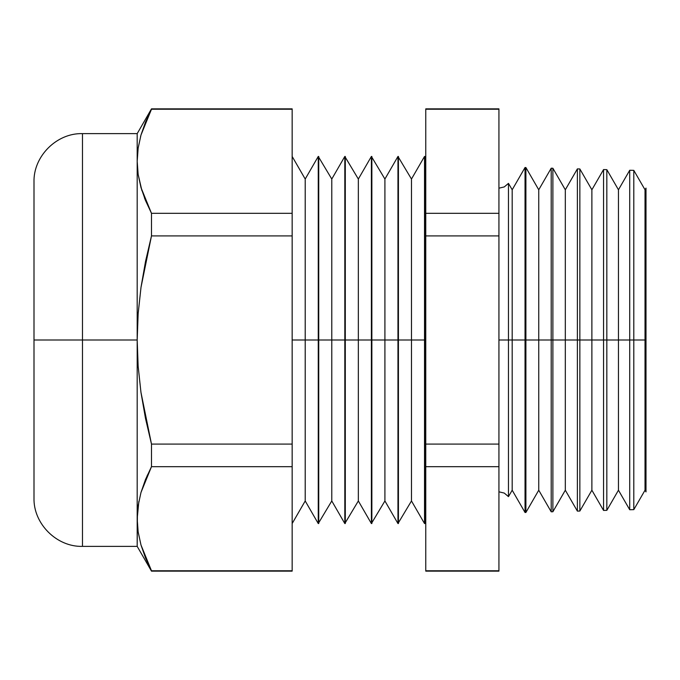 <?xml version="1.0" encoding="UTF-8"?>
<svg xmlns="http://www.w3.org/2000/svg" width="680" height="680" viewBox="0 0 680 680"><rect width="100%" height="100%" fill="white"/><g stroke="black" fill="none" stroke-linecap="round" stroke-linejoin="round"><path stroke-width="1.02" d="M646 188.088L646 491.912L646 340L645.023 340L645.023 490.212L645.023 340L633.803 340L633.803 509.635L633.803 340L618.452 340L618.452 490.212L618.452 340L606.832 340L606.832 510.34L606.832 340L591.88 340L591.88 490.212L591.88 340L579.853 340L579.853 511.046L579.853 340L565.318 340L565.318 490.212L565.318 340L552.883 340L552.883 511.751L552.883 340L538.747 340L538.747 490.212L538.747 340L525.904 340L525.904 512.457L525.904 340L512.185 340L512.185 490.212L512.185 340L508.47 340L508.47 183.37L508.47 340L498.933 340L508.47 340L508.47 496.629L508.47 340L525.037 340L525.037 167.518L525.037 340L551.208 340L551.208 168.206L551.208 340L577.38 340L577.38 168.895L577.38 340L603.551 340L603.551 169.575L603.551 340L629.722 340L629.722 170.263L629.722 340L646 340L646 188.088L645.023 189.788L645.023 340L645.023 189.788L633.803 170.365L633.803 340L633.803 170.365L629.722 170.263L618.452 189.788L618.452 340L618.452 189.788L606.832 169.66L606.832 340L606.832 169.66L603.551 169.575L591.88 189.788L591.88 340L591.88 189.788L579.853 168.954L579.853 340L579.853 168.954L577.38 168.895L565.318 189.788L565.318 340L565.318 189.788L552.883 168.249L552.883 340L552.883 168.249L551.208 168.206L538.747 189.788L538.747 340L538.747 189.788L525.904 167.543L525.904 340L525.904 167.543L525.037 167.518L512.185 189.788L512.185 340L512.185 189.788L508.47 183.37L508.47 496.629L504.279 493.085L498.933 491.81M425 340L425.765 340L425 340L425 156.451L425 340L424.524 340L424.524 156.451L425 523.549L425 340M398.429 340L411.476 340L411.476 179.044L411.476 340L424.524 340L424.524 523.549L424.524 340L411.476 340L411.476 500.956L411.476 340L398.429 340L398.429 156.451L398.429 340L397.962 340L397.962 156.451L398.429 523.549L398.429 340M371.866 340L384.914 340L384.914 179.044L384.914 340L397.962 340L397.962 523.549L397.962 340L384.914 340L384.914 500.956L384.914 340L371.866 340L371.866 156.451L371.866 340L371.39 340L371.39 156.451L371.866 523.549L371.866 340M345.296 340L358.343 340L358.343 179.044L358.343 340L371.39 340L371.39 523.549L371.39 340L358.343 340L358.343 500.956L358.343 340L345.296 340L345.296 156.451L345.296 340L344.82 340L344.82 156.451L345.296 523.549L345.296 340M318.733 340L331.78 340L331.78 179.044L331.78 340L344.82 340L344.82 523.549L344.82 340L331.78 340L331.78 500.956L331.78 340L318.733 340L318.733 156.451L318.733 340L318.257 340L318.257 156.451L318.733 523.549L318.733 340M292.162 340L305.209 340L305.209 179.044L305.209 340L318.257 340L318.257 523.549L318.257 340L305.209 340L305.209 500.956L305.209 340L292.162 340M138.15 148.121L140.981 135.022L151.487 108.859L137.19 133.629L82.484 133.629C56.686 132.872 33.243 156.315 34 182.112L34 340L34 182.112L34 340L82.484 340L82.484 133.629L82.484 340L137.19 340L137.19 133.629L137.19 161.279L138.15 174.445L140.981 187.535L151.487 213.325L151.487 235.909L292.162 235.909L292.162 213.325L151.487 213.325L292.162 213.325L292.162 108.859L151.487 108.859L292.162 109.233L151.487 109.233L140.972 135.065L138.15 148.121L137.19 161.279L138.15 174.429L137.19 161.279L138.15 148.121L137.19 161.279L137.19 340L138.142 366.223L140.956 392.326L151.487 444.091L151.487 466.675L292.162 466.675L292.162 444.091L151.487 444.091L292.162 444.091L292.162 235.909L151.487 235.909L141.006 287.334L138.15 313.667L137.19 340L82.484 340L82.484 546.371L137.19 546.371L137.428 512.15M82.484 133.629L82.484 340L34 340L34 497.887C33.243 523.685 56.686 547.128 82.484 546.371M498.933 570.766L498.933 108.859L425.765 108.859L498.933 109.233L425.765 109.233L425.765 235.909L498.933 235.909L498.933 213.325L425.765 213.325L425.765 466.675L498.933 466.675L498.933 444.091L425.765 444.091L425.765 571.14L498.933 571.14L425.765 570.766L498.933 570.766L498.933 466.675L425.765 466.675L425.765 570.766M629.722 340L629.722 509.737L629.722 340M603.551 340L603.551 510.425L603.551 340M577.38 340L577.38 511.105L577.38 340M551.208 340L551.208 511.793L551.208 340M525.037 340L525.037 512.482L525.037 340M138.15 531.887L140.981 544.977L138.15 531.887L137.19 518.721L137.19 546.371L151.487 571.14L292.162 571.14L151.487 570.766L292.162 570.766L292.162 466.675L151.487 466.675L140.972 492.515L138.15 505.571L137.19 518.721L137.19 340L137.19 518.721L138.15 505.571L140.972 492.515L145.477 479.553L151.487 466.675L151.487 444.091L145.477 418.319L140.956 392.326L138.142 366.223L137.19 340L138.15 313.667L141.006 287.334L145.529 261.418L151.487 235.909L151.487 213.325L145.503 200.489L140.981 187.535L138.15 174.445L137.19 161.279M140.981 544.977L151.487 570.766L145.503 557.932L140.981 544.977M140.972 187.501L138.15 174.429L141.891 190.57M147.441 475.006L140.981 492.49L151.487 466.675M292.162 570.766L292.162 109.233M425.765 235.909L425.765 444.091L498.933 444.091L498.933 235.909L425.765 235.909M425.765 109.233L425.765 213.325L498.933 213.325L498.933 109.233M145.477 557.889L151.487 570.766M138.847 501.449L137.19 518.721M144.466 197.897L145.486 200.464M140.675 136.127L140.531 136.646M145.503 122.069L151.487 109.233M140.972 135.065L145.477 122.111M34 340L34 497.887L34 340M82.484 340L82.484 546.371L82.484 340M508.47 183.37L504.279 186.915L498.933 188.19M292.162 156.451L305.209 179.044L318.257 156.451L331.78 179.044L344.82 156.451L358.343 179.044L371.39 156.451L384.914 179.044L397.962 156.451L411.476 179.044L424.524 156.451L425.765 157.769M508.47 496.629L512.185 490.212L525.037 512.482L525.904 512.457L538.747 490.212L551.208 511.793L552.883 511.751L565.318 490.212L577.38 511.105L579.853 511.046L591.88 490.212L603.551 510.425L606.832 510.34L618.452 490.212L629.722 509.737L633.803 509.635L645.023 490.212L646 491.912M292.162 523.549L305.209 500.956L318.257 523.549L331.78 500.956L344.82 523.549L358.343 500.956L371.39 523.549L384.914 500.956L397.962 523.549L411.476 500.956L424.524 523.549L425.765 522.231"/></g></svg>
